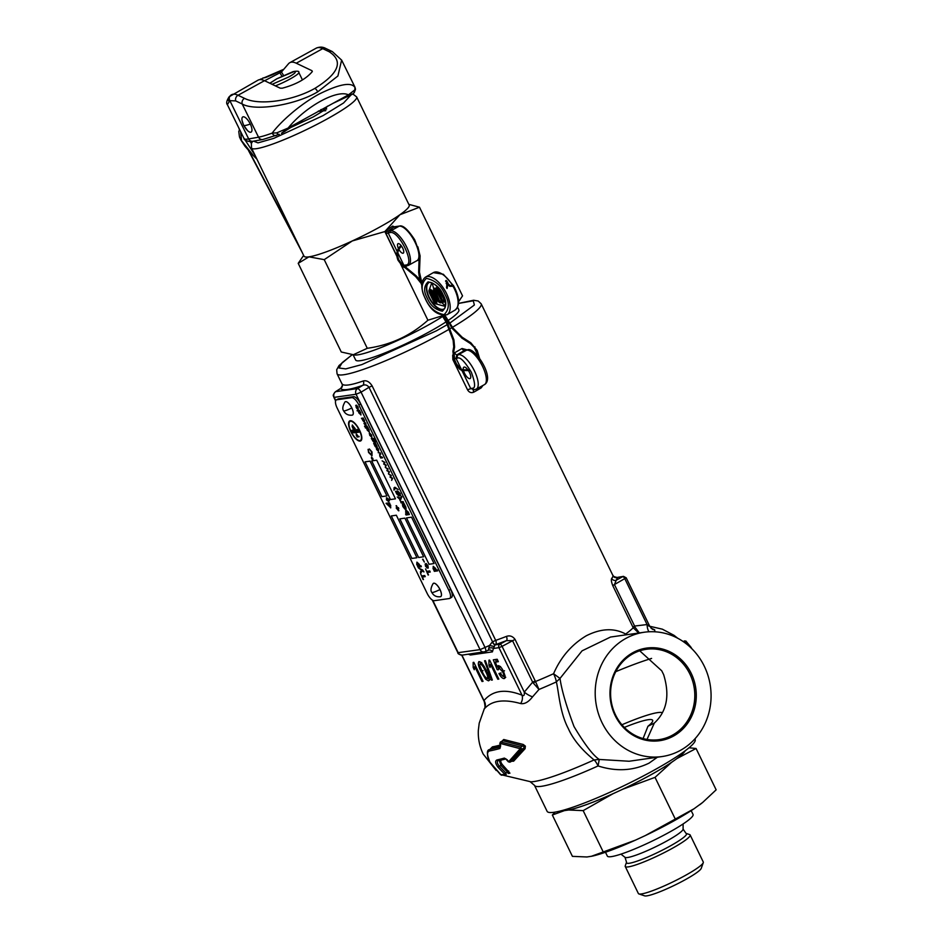 <?xml version="1.0" encoding="UTF-8"?>
<svg xmlns="http://www.w3.org/2000/svg" width="943" height="943" viewBox="0 0 943 943"><rect width="100%" height="100%" fill="white"/><g stroke="black" fill="none" stroke-linecap="round" stroke-linejoin="round"><path stroke-width="1.41" d="M377.471 450.436L376.563 447.654M378.343 450.907L377.011 447.288L378.461 449.174L378.556 451.438L376.563 449.422L376.505 447.123L378.343 450.907M376.092 447.666L376.54 447.1L376.127 447.654L376.54 447.1L378.379 450.884M378.131 450.86L377.506 450.412M378.591 451.414L378.461 449.174M378.497 449.151L377.011 447.288M431.776 282.794L428.876 290.916M429.36 292.825L433.049 300.416M446.263 283.23L446.534 284.008M447.041 288.475L446.676 287.686L447.041 288.475M446.098 280.448L445.544 281.085L446.098 280.448M453.253 286.495L452.958 285.47M436.633 303.658L435.749 303.941L435.513 301.878L435.194 303.681L434.039 302.314L429.336 292.695L429.808 290.09M438.071 300.228L437.576 298.837L438.177 300.393L430.032 291.847L431.446 290.621L430.208 289.195L429.784 290.043M435.902 303.894L445.355 306.416M444.943 300.216L441.619 293.308L439.379 290.974L438.966 291.882M444.082 301.972L443.175 302.279L444.271 301.913L443.988 299.615L441.053 293.556L439.273 291.611L438.377 292.389L439.945 294.145L441.619 293.308M437.281 286.625L436.715 287.556M438.507 290.703L439.297 290.892L439.391 288.511L436.786 287.568M434.452 292.849L430.208 289.195M435.807 288.499L434.841 288.134L434.381 289.006M441.265 302.609L442.503 302.184M444.566 299.379L442.88 300.216L443.222 302.267M445.249 301.654L444.271 301.913M437.222 286.637L436.22 288.051L437.717 289.348L438.825 288.758L439.297 290.892L437.646 290.986L437.717 289.348L437.646 290.986L436.055 289.843L436.22 288.051L436.137 289.701M431.823 290.102L431.446 290.621L435.36 294.723M434.841 288.134L434.417 289.053M437.139 290.479L436.491 290.562M435.831 289.454L434.735 288.782L433.839 289.56L435.466 291.328L436.574 290.727L441.359 300.593L441.937 300.357M441.489 302.538L440.393 302.903L441.489 302.538L441.359 300.593L440.251 301.194L440.393 302.903L438.825 302.019L430.81 293.603L432.071 294.782L430.81 293.603L434.935 302.114M436.585 299.78L436.845 303.575L435.171 298.294M438.13 293.12L438.377 292.389L439.367 294.405L439.945 294.145L443.175 302.279L441.442 300.628L438.495 294.57L438.012 292.766L439.084 291.705M436.915 287.379L436.22 288.051M428.971 291.328L429.206 290.621L430.421 291.328L437.128 298.377M433.568 290.303L433.839 289.56L434.888 291.576L435.466 291.328L440.452 302.892M435.194 303.681L436.845 303.575M442.632 302.008L438.271 293.037M436.114 288.699L437.139 289.595M429.1 291.257L430.032 291.847M433.969 291.776L433.733 290.196M439.851 302.632L438.825 302.019M370.033 461.151L365.035 461.858L381.915 496.631L386.925 495.924L370.069 461.127L386.925 495.924M365.071 461.846L370.069 461.127M250.284 124.04A8.664 3.183 61.2 0 1 251.121 132.103A8.664 3.183 61.2 0 1 247.679 130.759L243.624 125.278A18.4 2.357 -25.9 0 0 245.18 125.49A18.4 2.357 154.1 0 0 250.284 124.04A8.664 3.183 -118.8 0 0 242.764 116.932A8.664 3.183 61.2 0 1 250.284 124.04A8.664 3.183 -118.8 0 1 251.121 132.103A8.664 3.183 -118.8 0 1 243.848 125.466M243.624 125.278L242.068 120.563A8.664 3.183 61.2 0 1 242.764 116.932A8.664 3.183 -118.8 0 0 243.612 124.995M253.549 141.167L258.005 142.876L273.835 138.338L323.048 115.624L343.582 102.976L350.926 95.043M457.567 307.206L458.864 309.882A57.382 7.344 154.1 0 1 448.208 320.431M447.489 320.915A57.382 7.344 154.1 0 1 446.782 321.386M446.051 321.881A57.382 7.344 154.1 0 1 429.36 331.795A57.382 7.344 154.1 0 1 355.641 360.014L353.189 354.969M450.554 325.276L444.012 315.551A57.382 7.344 154.1 0 1 443.54 315.881M442.821 316.353A57.382 7.344 154.1 0 1 426.542 326.007A57.382 7.344 154.1 0 1 354.839 355.063L341.272 351.998L298.212 263.345L303.634 255.4M408.826 204.348L419.494 207.212L462.541 295.878L458.581 301.666M442.338 315.787L427.91 320.231C410.712 335.684 390.508 345.032 367.275 348.297L352.859 354.945M419.494 207.212L399.915 214.733L384.862 231.577L352.281 240.948A58.466 7.485 154.1 0 1 308.962 256.838A58.466 7.485 154.1 0 1 304 256.154L251.486 147.992A58.466 7.485 154.1 0 0 326.596 119.254A58.466 7.485 154.1 0 0 356.654 96.929L409.179 205.091A58.466 7.485 154.1 0 1 399.915 214.733A58.466 7.485 154.1 0 1 379.11 227.416A58.466 7.485 154.1 0 1 352.281 240.948L324.227 259.643L308.962 256.838L298.212 263.345M398.417 248.469A5.41 1.992 61.2 0 1 398.017 243.683A5.41 1.992 61.2 0 1 402.708 248.127A5.41 1.992 61.2 0 1 403.239 253.172A5.41 1.992 61.2 0 1 398.889 249.4M384.862 231.577L396.909 256.39M400.551 263.887L427.91 320.231M367.275 348.297L324.227 259.643M404.606 266.197A1.297 1.014 54.9 0 1 404.747 266.067L407.246 265.714A1.297 1.202 -98.1 0 1 406.009 265.007C415.486 264.629 398.842 230.363 390.249 232.556A1.297 1.202 -98.1 0 1 390.744 230.811L399.207 226.155L394.209 226.862A1.297 1.014 54.9 0 1 392.677 226.061L395.341 227.298M394.209 226.862L395.247 227.522L394.209 226.862L388.044 231.2A1.297 1.014 54.9 0 1 386.524 230.387L392.677 226.061M417.042 260.61A19.485 7.167 -118.8 0 0 415.156 242.469A19.485 7.167 -118.8 0 0 399.207 226.155A1.297 1.202 -98.1 0 1 399.596 226.025C403.015 225.047 408.024 229.597 414.625 239.663C420.036 253.125 420.837 260.103 417.042 260.61L408.578 265.278A19.485 7.167 61.2 0 0 406.692 247.125A19.485 7.167 61.2 0 0 390.744 230.811L388.044 231.2L388.127 232.862L386.111 233.793L386.524 230.387M397.793 252.771L403.887 265.313L404.936 265.973M396.296 515.232L391.298 515.951L411.926 558.445L416.936 557.737L396.331 515.22L416.936 557.737M396.331 515.22L391.298 515.951M427.214 568.099L426.613 564.468M427.285 568.075L425.505 566.213L425.175 563.938L426.766 566.991M426.095 563.49L427.945 565.588L428.24 568.075L427.945 565.588M428.24 568.075L426.59 564.833M426.59 564.492L427.179 568.11M425.14 563.961L425.694 564.916M425.658 564.94L425.882 566.059M425.847 566.083L426.696 567.108M426.731 567.002L426.059 563.501L427.91 565.611M374.359 444.318L375.22 446.581L373.664 443.387L376.469 445.626L375.526 443.21L377.153 446.546L374.359 444.318M374.43 444.377L375.444 446.558M375.338 443.222L377.153 446.546M376.434 445.544L373.664 443.387M423.383 571.599L422.641 570.043L418.397 567.922L421.509 570.209L420.366 571.977L420.873 573.026L422.275 570.598L423.383 571.599M423.949 571.929L422.676 570.02L418.397 567.922M420.873 573.026L422.299 570.609M411.525 517.2L406.516 517.907L429.03 564.268L434.039 563.56L411.561 517.177L434.039 563.56M411.561 517.177L406.516 517.907M405.525 507.959L403.698 505.259M405.997 508.972L404.134 503.727L402.366 504.352L402.873 506.58L404.842 509.031L403.168 505.342L406.138 508.914M404.618 504.717L404.17 503.703L402.366 504.352M405.785 507.028L404.653 504.694M406.032 508.949L405.82 507.004M404.842 509.031L403.003 505.625M404.17 503.703L403.262 504.151M433.521 568.841L433.697 567.297L435.289 568.629L435.124 570.173L433.521 568.841L433.485 567.368M435.336 570.102L433.556 568.818M433.886 570.35L434.358 571.34L437.693 570.857L437.222 569.867L436.008 570.043L435.654 568.535L433.238 566.295L433.073 568.782L434.251 570.279M437.222 569.867L437.693 570.857M437.257 569.855L436.043 570.02L435.69 568.523L433.238 566.295M400.74 502.089L401.176 502.984L403.616 502.643L403.132 501.641L401.27 501.747L399.797 500.002L401.058 502.03M403.132 501.641L403.616 502.643M400.539 500.933L400.362 500.238M401.27 501.747L400.575 500.91M403.168 501.629L401.871 501.817M256.873 159.096L252.877 155.147L256.732 158.801M251.404 143.395L250.19 141.58M281.933 76.159L279.906 72.882L281.438 71.974L264.606 80.733M260.692 79.613L263.121 77.998A4.326 4.02 -108 0 0 262.472 78.281M283.548 75.393L281.438 71.974A17.328 6.365 -118.8 0 0 281.686 71.727L288.487 63.77A32.475 11.941 61.2 0 1 289.772 62.709A32.475 11.941 61.2 0 1 296.255 63.216L311.909 70.678L312.157 71.762C305.945 79.023 295.984 84.516 282.275 88.206L280.154 88.159L264.5 80.685L238.037 95.255A32.475 11.941 -118.8 0 0 231.554 94.748A32.475 11.941 -118.8 0 0 231.235 94.937A4.326 4.031 56.4 0 0 229.844 100.642L227.381 104.697L244.037 138.55A56.297 6.483 -26.2 0 0 248.681 138.939L229.844 100.642L235.726 100.913L242.21 104.013A4.326 3.583 -64.5 0 1 244.508 98.343L238.037 95.255A4.326 3.583 115.5 0 0 235.726 100.913M240.677 131.714L241.502 140.637L253.066 155.171M341.625 60.081L337.912 75.982L317.72 91.836C295.937 104.909 255.506 111.628 242.21 104.013L258.535 137.195L248.681 138.939A4.326 3.996 -100.1 0 0 252.972 141.261C251.663 142.723 243.435 140.377 244.037 138.55M276.558 135.332A4.326 2.923 -110.1 0 1 276.146 135.544A4.326 2.923 -110.1 0 1 272.173 133.104C280.401 122.06 298.955 105.109 318.875 94.194C339.409 84.01 351.444 81.793 354.992 87.534A4.326 4.291 3.6 0 1 355.428 89.679L353.743 93.157A4.326 4.09 44.2 0 0 354.827 89.891L354.992 87.534A56.297 6.483 -26.2 0 0 354.922 87.098L355.428 89.679M346.317 96.87L347.79 96.61M264.5 80.685A32.475 11.941 -118.8 0 0 258.017 80.179L229.149 96.787C226.65 100.653 226.061 103.294 227.381 104.697M296.255 63.216L322.718 48.647L329.201 51.747A4.326 3.583 -64.5 0 1 332.29 51.559L341.661 60.152L354.922 87.098M252.972 141.261L262.826 139.517A4.326 3.996 79.9 0 1 258.535 137.195A56.297 6.483 -26.2 0 0 272.173 133.104L276.723 132.869L288.157 128.024C305.438 106.583 337.04 89.184 348.45 94.842L354.827 89.891M262.826 139.517L279.305 134.307A4.326 2.063 -112.6 0 1 276.723 132.869M312.345 71.385L311.909 70.678L312.157 71.762M284.279 131.56L303.563 119.537L288.157 128.024L281.486 133.246L285.14 131.23M303.563 119.537L348.45 94.842L352.541 93.994M348.439 96.398L352.187 94.335M333.044 103.317L348.721 95.974M387.219 500.497L387.101 498.493L388.622 499.472L388.186 500.721L387.219 500.497L387.101 498.493M388.622 499.472L388.221 500.698L387.255 500.485M388.587 501.44L389.329 500.733L388.587 501.44L389.329 500.733L388.952 499.413L386.748 497.751L386.382 499.79L388.551 501.464L389.294 500.757L388.917 499.425L386.359 497.857M386.701 499.731L387.137 498.47M388.657 499.448L388.221 500.698M372.556 458.51L372.603 459.418L371.79 457.732M372.992 459.972L372.85 458.463L371.495 457.131L371.577 458.663L372.886 460.007L372.815 458.487L371.424 457.155M371.86 458.604L371.825 457.709M372.591 458.498L372.638 459.394M362.642 418.668L364.198 420.272L364.293 422.087L362.749 420.484L362.536 418.704M364.328 422.063L362.784 420.46L362.678 418.645M364.552 422.605L363.303 418.02L361.475 418.279L364.682 422.57M363.303 418.02L361.475 418.279M364.422 420.26L363.279 418.562M364.587 422.594L364.458 420.248M391.628 480.388L392.642 478.36L391.628 480.388L392.064 478.384L390.037 477.099L390.697 475.555L388.492 473.928L391.18 475.437L390.579 477.087L392.559 478.278L390.579 477.087M390.614 477.064L391.239 475.543M391.215 475.413L388.492 473.928M395.317 488.25L398.205 489.535L394.834 487.26L394.033 487.814L393.974 490.136L395.353 488.226M398.205 489.535L394.869 487.236L394.033 487.814M393.974 490.136L394.646 488.568M394.869 487.236L394.068 487.79L394.869 487.236M422.582 559.27L424.362 562.087L422.959 559.211M424.362 562.087L422.994 559.199M386.217 465.205L385.286 467.315L385.711 465.312L383.683 464.027L384.343 462.483L382.151 460.856L384.838 462.365L384.225 464.015L386.253 465.182L384.225 464.015M385.286 467.315L386.265 465.3M384.261 463.991L384.885 462.471M384.921 462.447L382.151 460.856M350.242 420.743A11.399 4.185 61.2 0 1 359.224 429.584A11.399 4.185 61.2 0 1 360.674 440.9A11.399 4.185 61.2 0 1 360.12 441.088A11.399 4.185 61.2 0 1 351.138 432.236A11.399 4.185 61.2 0 1 349.688 420.92A11.399 4.185 61.2 0 1 350.242 420.743M360.674 440.9L360.709 440.888A11.399 4.185 -118.8 0 0 360.709 440.888A11.399 4.185 -118.8 0 0 359.259 429.572A11.399 4.185 -118.8 0 0 350.277 420.719A11.399 4.185 -118.8 0 0 349.723 420.908A11.399 4.185 -118.8 0 0 349.7 420.92L349.723 420.908M349.971 421.415A10.833 3.984 -118.8 0 0 351.385 432.177A10.833 3.984 -118.8 0 0 359.908 440.57A10.833 3.984 -118.8 0 0 360.426 440.405A10.833 3.984 61.2 0 1 359.872 440.581A10.833 3.984 61.2 0 1 351.338 432.177A10.833 3.984 61.2 0 1 349.959 421.415A10.833 3.984 61.2 0 1 350.49 421.25A10.833 3.984 61.2 0 1 359.024 429.654A10.833 3.984 61.2 0 1 360.403 440.405M336.297 399.926L338.065 398.96A8.664 3.183 61.2 0 1 338.478 398.818L353.495 396.673A8.664 3.183 61.2 0 1 360.591 403.934L450.636 589.375A8.664 3.183 61.2 0 1 451.473 597.438L449.705 598.416A8.664 3.183 61.2 0 1 449.281 598.546L434.275 600.691A8.664 3.183 61.2 0 1 427.179 593.442L337.134 407.989A8.664 3.183 61.2 0 1 336.297 399.926A8.664 3.183 61.2 0 1 336.722 399.785L351.739 397.651A8.664 3.183 61.2 0 1 358.823 404.901L448.868 590.342A8.664 3.183 61.2 0 1 449.705 598.416M353.566 431.434L353.814 432.908L352.411 430.161L352.293 431.352L352.376 430.185L352.293 431.352L352.376 430.185L353.601 431.411M353.814 432.908L352.576 430.597L352.505 432.754L352.611 430.586M351.527 430.762L351.668 431.717L351.527 430.762M352.293 432.342L352.258 431.375M355.263 428.7L352.234 425.116L355.263 428.7M356.324 434.098L356.242 435.053L356.324 434.098L356.242 435.053L356.289 434.122L357.279 434.947L356.324 434.098M358.965 436.326L358.045 436.456L357.279 434.947M354.061 430.185L355.134 432.389L354.061 430.185M354.886 430.067L355.959 432.271L354.886 430.067M355.865 429.925L357.102 432.566L355.829 429.949M359.872 432.047L357.869 432.33L356.949 430.362L357.055 429.383L356.984 430.35L357.055 429.383L358.788 431.741L359.707 431.611M352.47 432.778L351.185 430.421M352.446 425.045L352.128 426.59L353.236 429.006L355.228 428.723M359.13 436.762L357.138 437.045L356.206 435.077M357.244 434.971L358.045 436.456M358.01 436.479L358.929 436.35M357.102 432.566L355.098 432.849L353.825 430.232M355.711 432.318L354.651 430.114M356.69 432.177L355.617 429.973M356.949 430.362L357.02 429.407L358.022 430.232M357.986 430.256L358.788 431.741M358.753 431.764L359.672 431.635M352.434 426.802L352.647 425.458L354.827 428.334L353.236 428.57L352.482 425.517M356.489 434.534L357.798 436.503L357.138 436.597L356.442 434.546M357.232 429.819L358.54 431.788L357.88 431.894L357.185 429.831M353.236 428.57L352.47 426.79M354.816 428.322L353.271 428.546M357.798 436.491L356.525 434.511M357.88 431.894L357.267 429.796M358.54 431.776L357.916 431.87M368.088 449.363L369.019 452.451L371.459 454.703L371.648 452.121L369.338 448.974L371.978 451.968L371.99 455.799L368.572 452.475L368.088 449.363L368.984 452.475L371.459 454.703M369.338 448.974L372.014 451.945L372.025 455.775M417.183 564.68L417.36 563.148L418.963 564.468L418.786 566.012L417.183 564.68L417.395 563.124M419.01 565.941L417.219 564.657M417.549 566.189L418.032 567.179L421.368 566.708L420.884 565.717L419.682 565.883L419.329 564.385L416.912 562.134L416.747 564.621L417.926 566.118M420.884 565.717L421.368 566.708M420.92 565.694L419.718 565.859L419.364 564.362L416.912 562.134M380.288 452.923L378.178 452.675M372.473 438.955L373.982 440.522L374.112 442.291L372.556 440.687L372.367 438.99M374.218 442.267L372.591 440.676L372.509 438.931M373.086 438.849L374.265 440.499L374.395 442.797L373.051 438.872L375.373 442.597L374.901 440.346L373.404 438.424L371.318 438.566L374.501 442.762M371.318 438.566L373.44 438.412L374.901 440.346M375.373 442.597L374.937 440.334M319.052 111.227L322.447 111.321M322.647 111.191L318.958 111.203M426.766 571.387L429.713 570.963L430.244 572.047L427.297 572.472L428.11 575.006L425.564 568.9M430.244 572.047L429.713 570.963M429.749 570.939L426.802 571.364M427.332 572.46L428.499 574.947M351.798 407.977A7.579 2.782 61.2 0 1 352.529 415.038A7.579 2.782 61.2 0 1 352.222 415.144C348.309 415.58 345.444 414.142 343.629 410.83A7.921 1.014 -25.9 0 0 344.289 410.924A7.921 1.014 154.1 0 0 351.798 407.977A7.579 2.782 61.2 0 0 345.232 401.753L345.268 401.742A7.579 2.782 -118.8 0 0 345.244 401.753A7.579 2.782 61.2 0 0 344.961 401.966C342.639 406.056 342.191 409.014 343.629 410.83M352.529 415.038L352.564 415.014A7.579 2.782 -118.8 0 0 352.564 415.014A7.579 2.782 -118.8 0 0 351.833 407.965A7.579 2.782 -118.8 0 0 345.268 401.742M404.853 518.155L399.844 518.862L418.609 557.502L423.607 556.783L404.889 518.131L423.607 556.783M404.889 518.131L399.844 518.862M406.28 510.835L407.871 512.167L407.671 513.711L406.103 512.379L406.056 510.906M407.694 513.687L406.138 512.355L406.315 510.811M408.213 512.014L405.773 509.845L405.679 512.367L406.798 513.829L405.561 514.006L406.044 514.996L409.38 514.524L408.213 512.014L405.573 509.915M409.38 514.524L408.248 512.002M405.561 514.006L406.775 513.817M366.285 425.918L367.346 426.342L364.776 426.707L366.002 425.977L363.963 423.407L365.919 425.517L365.684 422.924L366.249 425.941L367.346 426.342M364.528 426.189L365.99 425.965M363.963 423.407L365.908 425.458M365.684 422.924L366.249 425.941M397.05 493.755L397.203 492.175L398.759 493.495L398.583 495.051L397.05 493.755L397.239 492.163M398.618 495.028L397.086 493.731M400.445 495.735L400.138 493.413L397.604 491.055L395.53 491.362L396.72 493.908L399.089 496.042L398.641 492.046L400.622 495.676M399.125 496.018L399.207 493.495L398.182 492.022M395.53 491.362L397.64 491.044L400.138 493.413M400.48 495.723L400.174 493.389M421.757 575.973L424.704 575.548L425.234 576.633L422.287 577.057L423.101 579.591L420.554 573.497M425.234 576.633L424.704 575.548M424.739 575.525L421.792 575.949M422.323 577.057L423.49 579.532M369.856 433.532L371.389 435.1L371.483 436.868L369.951 435.301L369.762 433.556M371.518 436.857L369.986 435.289L369.892 433.509M371.742 437.387L371.613 435.065L369.609 433.002L369.715 435.336L371.896 437.328M371.613 435.065L369.644 432.99L369.243 433.686M369.644 432.99L369.279 433.662L369.644 432.99M371.766 437.375L371.648 435.041M390.096 506.851L390.225 505.295L388.693 503.998L388.492 505.589L390.272 506.804L388.528 505.566L388.728 503.975M390.697 505.318L389.542 503.857L390.697 505.318L390.567 507.841M390.791 507.782L386.064 503.314L389.435 502.819L389.883 503.821L389.435 502.819M390.661 505.342L390.532 507.864M386.064 503.314L389.4 502.831M357.751 408.885L356.148 405.69L356.395 407.388M357.963 408.932L356.619 405.301L358.081 407.187L358.175 409.451L357.326 409.05L356.183 407.447L356.124 405.136L357.963 408.932L356.159 405.125L355.711 405.69M356.43 407.364L356.183 405.667M358.21 409.439L358.116 407.176L356.619 405.301M400.657 499.248L401.529 496.372L400.174 498.258L397.286 496.973L399.455 498.977L401.046 499.118M400.598 498.116L397.321 496.949M400.692 499.224L401.859 497.055M401.529 496.372L401.895 497.044M371.742 460.891L376.74 460.172L371.707 460.915L390.461 499.542L395.471 498.835L376.705 460.196L395.471 498.835M387.443 470.533L389.471 471.818L388.457 473.857L388.893 471.842L386.901 470.651L387.514 469.025L385.322 467.386L388.044 468.883L387.408 470.545L389.471 471.818M388.092 468.989L387.408 470.545M385.357 467.374L388.009 468.895M389.435 471.842L388.457 473.857M397.474 507.77L398.806 508.536L397.911 508.654L398.535 510.8L396.19 507.947L397.097 507.817L396.084 505.743L397.51 507.747L396.473 505.684M398.806 508.536L398.37 507.64M398.406 507.617L397.51 507.747M397.086 507.805L396.19 507.947M397.958 508.654L398.924 510.741M380.795 454.054L379.864 454.184L379.711 455.905L380.772 458.027L382.599 457.768L379.97 455.964L379.805 454.821L380.795 454.054L379.581 454.267M379.97 455.964L379.84 454.797M381.161 457.331L380.005 455.94M382.351 457.249L381.196 457.308M358.929 411.018L360.474 412.621L360.58 414.437L359.035 412.822L358.823 411.054M360.615 414.413L359.071 412.81L358.965 410.995M360.827 414.955L359.589 410.37L357.02 410.735L358.364 411.101L358.811 412.869L361.004 414.896M359.589 410.37L357.02 410.735M360.709 412.61L359.554 410.912M360.863 414.932L360.745 412.586M439.968 589.564A7.579 2.782 61.2 0 1 440.711 596.624A7.579 2.782 61.2 0 1 440.393 596.73C436.479 597.167 433.615 595.728 431.8 592.416A7.921 1.014 -25.9 0 0 432.472 592.499A7.921 1.014 154.1 0 0 439.968 589.564A7.579 2.782 61.2 0 0 433.403 583.34L433.438 583.316A7.579 2.782 -118.8 0 0 433.415 583.328A7.579 2.782 -118.8 0 1 440.004 589.54A7.579 2.782 -118.8 0 1 440.746 596.601A7.579 2.782 -118.8 0 0 440.746 596.601L440.746 596.601M431.8 592.416C430.362 590.589 430.81 587.642 433.132 583.552A7.579 2.782 61.2 0 1 433.403 583.34M368.949 431.576L368.807 429.784L367.263 428.181L367.369 429.984L369.008 431.564L367.405 429.973L367.298 428.157M367.959 427.509L365.354 427.898L367.959 427.509M369.196 432.094L369.078 429.749L367.888 428.075M369.314 432.059L367.145 430.032L366.697 428.263L365.354 427.898M368.171 428.051L369.161 432.118M690.146 834.968L703.278 862.008A36.07 4.621 154.1 0 1 703.266 862.68L701.25 868.35A31.744 4.067 154.1 0 1 684.936 879.89A31.744 4.067 154.1 0 1 644.623 895.85L638.906 893.929A36.07 4.621 154.1 0 1 638.376 893.528L625.244 866.476A36.07 4.621 154.1 0 1 625.256 865.815L626.529 862.244A33.347 4.267 154.1 0 0 629.346 863.246A33.347 4.267 154.1 0 0 669.365 846.46A33.347 4.267 154.1 0 0 686.021 833.353L689.616 834.567A36.07 4.621 154.1 0 1 690.146 834.968A36.07 4.621 154.1 0 1 671.593 848.735A36.07 4.621 154.1 0 1 625.244 866.476M703.266 862.68A36.07 4.621 154.1 0 1 684.724 875.788A36.07 4.621 154.1 0 1 638.906 893.929M562.393 810.461A69.287 8.864 -25.9 0 0 566.531 810.308A69.287 8.864 -25.9 0 0 617.877 791.483A69.287 8.864 -25.9 0 0 649.68 775.441A69.287 8.864 -25.9 0 0 674.339 760.423A69.287 8.864 -25.9 0 0 684.983 750.934M694.036 808.764A69.499 8.9 154.1 0 1 672.276 821.789A69.499 8.9 154.1 0 1 645.318 835.569L694.036 808.764L702.688 802.434L716.15 789.833L696.075 748.494L689.015 747.775M605.477 852.248L607.339 856.079A47.633 6.094 -25.9 0 0 668.54 832.657A47.633 6.094 -25.9 0 0 693.046 814.457L691.184 810.626M621.909 724.766A64.961 8.31 154.1 0 1 662.34 712.66A64.961 8.31 -25.9 0 0 657.707 712.613A64.961 8.31 -25.9 0 0 621.909 724.766M639.731 650.811L661.738 670.803L663.648 674.658C670.001 695.309 666.89 711.458 654.301 723.092L647.004 739.442L654.301 723.092L647.959 726.263L643.091 738.558M624.337 727.418A52.431 6.707 154.1 0 1 652.65 720.299A52.431 6.707 154.1 0 1 647.959 726.263M562.099 810.532A69.499 8.9 -25.9 0 0 564.421 810.615L568.641 810.013A69.499 8.9 -25.9 0 0 612.95 793.758L622.804 789.208A69.499 8.9 -25.9 0 0 671.522 762.392L677.145 758.443A69.499 8.9 -25.9 0 0 685.231 750.746M555.168 812.1L552.339 815.023L564.421 810.615M622.804 789.208L655.031 777.362L671.522 762.392M568.641 810.013L583.163 810.626L612.95 793.758M677.145 758.443L696.075 748.494M552.339 815.023L572.413 856.362L586.935 856.975L592.31 856.126A69.499 8.9 -25.9 0 0 592.581 856.067A69.499 8.9 -25.9 0 0 635.464 840.13L645.318 835.569M591.155 856.374L603.237 851.965L583.163 810.626M655.031 777.362L675.105 818.701M603.237 851.965L635.464 840.13M702.688 802.434L702.17 802.858A69.499 8.9 154.1 0 1 699.659 804.803M482.993 385.416L481.154 387.903A80.108 10.255 154.1 0 1 473.787 392.158C471.194 393.231 469.095 392.429 467.516 389.765L452.876 359.625L452.687 355.075M453.512 353.684L454.656 352.753A80.108 10.255 -25.9 0 0 462.023 348.497L467.304 349.912M644.269 632.234A62.792 57.841 -98.1 0 1 704.303 666.241A62.792 57.841 -98.1 0 1 661.998 756.557A62.792 57.841 -98.1 0 1 601.976 722.55A62.792 57.841 -98.1 0 1 644.269 632.234L610.522 637.044L582.067 650.835L560.012 678.43L553.565 673.726C560.743 657.188 571.67 644.54 586.31 635.759C601.021 628.38 614.141 627.802 625.68 634.038L625.775 634.875M626.105 634.828A8.664 7.061 53.6 0 1 625.68 634.038A80.108 10.255 -25.9 0 0 633.213 627.755L612.773 585.638C611.335 581.914 610.981 579.521 611.724 578.448A80.108 10.255 -25.9 0 0 613.021 575.737L481.189 303.823A80.108 10.255 154.1 0 1 452.487 327.28M490.089 749.225L492.423 746.868A113.962 14.581 -25.9 0 0 500.261 745.064M501.971 741.139L503.751 739.501L523.212 744.463L525.369 746.102L525.098 748.671L513.629 761.19L511.695 761.237M533.278 683.038L538.983 689.463A85.448 10.939 154.1 0 0 556.335 681.93L560.012 678.43C561.58 689.734 566.236 705.765 574.016 726.534C584.719 744.51 593.135 755.484 599.253 759.445L594.055 759.94C589.67 756.251 575.301 744.546 568.323 728.562C559.67 712.425 558.692 690.747 556.335 681.93A8.664 1.756 65.6 0 0 553.565 673.726A80.108 10.255 -25.9 0 1 535.553 681.494L533.278 683.038L532.654 682.154L535.223 680.929L538.983 689.463L532.606 696.783C528.551 702.052 524.556 704.303 520.619 703.549C503.668 698.857 491.621 700.578 484.49 708.7L484.113 709.313C484.054 707.898 486.01 709.69 484.231 701.521L483.983 700.602A8.664 7.898 -147.7 0 1 484.49 708.7M651.024 628.156L654.666 629.794L654.89 631.786M463.72 371.306A6.495 2.393 -118.8 0 0 464.498 373.216A6.495 2.393 -118.8 0 0 470.133 378.544A6.495 2.393 -118.8 0 0 469.508 372.497A6.495 2.393 -118.8 0 0 463.873 367.169A6.495 2.393 -118.8 0 0 463.437 370.316M502.89 775.122L531.003 781.83A87.275 11.163 -25.9 0 0 594.055 759.94A8.664 1.733 -114.4 0 1 598.086 765.94A82.277 10.526 154.1 0 1 534.492 785.354L547.105 811.322A82.277 10.526 -25.9 0 0 652.815 770.867A82.277 10.526 -25.9 0 0 695.132 739.442L694.873 738.911M657.401 757.217L649.055 763.135C633.213 770.832 616.227 771.763 598.086 765.94L599.253 759.445L629.122 761.249L661.998 756.557M511.778 761.154L523.707 748.153L524.178 746.656L522.787 745.972A1.297 0.731 97.9 0 0 523.212 744.463M691.808 648.678L685.926 641.122L684.182 641.11M490.018 762.239L487.92 757.488C487.048 753.669 487.602 751.488 489.594 750.934A118.688 15.194 -25.9 0 0 499.931 748.483A1.297 1.061 -105.5 0 1 500.344 746.915L490.112 749.343A1.297 1.167 79.5 0 0 489.594 750.934M500.627 745.394L500.085 743.39L520.253 748.695L508.583 761.779L508.866 761.107L508.583 761.779L507.145 759.693M500.65 745.477L499.931 748.483M673.396 736.118A46.773 43.083 -98.1 0 1 615.025 715.372A46.773 43.083 -98.1 0 1 632.871 652.674A46.773 43.083 -98.1 0 1 691.243 673.432A46.773 43.083 -98.1 0 1 673.396 736.118M632.93 653.758A45.618 42.022 81.9 0 0 615.52 714.912A45.618 42.022 81.9 0 0 672.465 735.163A45.618 42.022 81.9 0 0 689.875 674.009A45.618 42.022 81.9 0 0 632.93 653.758M448.939 329.366A80.108 10.255 154.1 0 1 439.992 334.411A80.108 10.255 154.1 0 1 337.064 373.805L342.05 384.001C343.983 386.217 351.055 385.216 363.244 380.984C366.591 380.17 369.55 381.809 372.131 385.899L495.7 640.38A80.108 10.255 -25.9 0 0 506.379 636.419C509.774 635.205 512.662 636.195 515.055 639.401L535.223 680.929M611.724 578.448A3.466 3.324 37.7 0 0 616.286 580.169L617.653 577.352L622.734 576.621A2.593 2.393 -98.1 0 1 623.5 576.373L617.653 577.352A3.466 3.43 2.1 0 1 613.021 575.737M638.682 633.036L633.213 627.755L634.969 627.083L634.592 626.058L647.075 624.549L624.867 578.802A2.593 0.955 61.2 0 0 622.734 576.621L616.286 580.169L614.435 584.542L612.773 585.638M677.734 638.258L674.056 635.346L662.34 629.17L649.727 626.258L626.199 577.811L614.435 584.542L634.592 626.058L632.93 627.154M480.777 386.642A2.593 1.391 -120.6 0 0 481.154 387.903M473.787 392.158A2.593 1.12 60.6 0 1 473.504 389.801M465.17 350.207L464.534 350.442A2.593 1.391 59.4 0 1 462.023 348.497M465.158 350.218L467.386 349.9A2.593 2.393 -98.1 0 0 466.62 350.148L458.51 354.615A19.485 7.167 61.2 0 1 473.857 369.739A19.485 7.167 61.2 0 1 476.345 389.07L484.466 384.614A19.485 7.167 -118.8 0 0 481.979 365.271A19.485 7.167 -118.8 0 0 466.62 350.148L464.534 350.442L456.931 354.839A2.593 1.12 60.6 0 1 454.656 352.753M461.268 369.126L456.011 358.316L457.52 358.104A2.593 2.393 81.9 0 1 458.51 354.615L456.931 354.839L456.011 358.316L454.326 358.906M461.987 370.599L470.651 388.445L473.81 389.612M501.499 759.775A1.297 1.132 -102.5 0 1 501.641 759.964C500.297 760.553 500.509 762.074 502.277 764.525L509.939 773.177A108.61 13.897 154.1 0 1 508.088 773.472M634.969 627.083L639.354 632.93M461.905 655.126L483.983 700.602C492.588 690.37 505.259 688.567 522.021 695.18C523.825 696.323 524.579 695.309 524.284 692.115L532.654 682.154L512.497 640.627L506.391 640.651A3.466 1.827 68.7 0 0 506.379 636.419M532.606 696.783A8.664 2.393 -145.4 0 1 524.284 692.115L502.065 646.368L498.953 647.676A2.593 2.393 -98.1 0 1 499.943 644.187L506.391 640.651L495.252 644.776A3.466 2.31 70.7 0 0 495.7 640.38L492.564 641.794L368.996 387.314L372.131 385.899M342.05 384.001A3.466 3.43 142.8 0 1 340.588 388.54C342.615 390.826 349.983 389.777 362.701 385.381L357.538 388.551A4.326 1.344 58.5 0 1 361.075 392.17L368.996 387.314C367.275 385.015 365.177 384.367 362.701 385.381A3.466 2.57 70.7 0 0 363.244 380.984M335.13 392.076A4.326 1.768 57.5 0 1 335.413 391.769A4.326 1.768 57.5 0 1 335.684 391.663L340.942 388.316M649.008 631.775A8.664 3.348 -91.1 0 1 647.075 624.549C649.409 626.612 650.069 626.859 649.043 625.28M649.727 626.258L652.344 629.205A8.664 7.155 115.7 0 0 652.356 629.205A8.664 7.155 115.7 0 0 654.666 629.794M495.252 644.776A3.466 1.108 61.6 0 1 492.564 641.794L492.364 641.912A3.466 1.108 61.6 0 0 495.04 644.894L495.252 644.776M508.583 761.779L510.069 762.097L512.19 760.93A1.297 1.084 -142.5 0 1 513.629 761.19M512.061 761.025L509.986 762.168L521.679 749.272L520.253 748.695L520.677 747.127L500.792 742.023L503.043 740.785L522.787 745.972L520.677 747.127L521.679 749.272L523.707 748.153A1.297 0.86 -134.7 0 1 525.098 748.671M502.454 740.868L503.043 740.785A1.297 0.943 113.1 0 0 503.751 739.501M500.474 746.856L499.825 743.414L500.462 741.964L501.888 741.422M508.878 773.036A1.297 1.179 -100 0 1 509.09 772.977L509.09 772.977A1.297 1.179 -100 0 1 509.939 773.177M506.226 774.486L506.073 774.568A1.297 1.179 -100 0 1 505.743 774.686L505.743 774.686A1.297 1.179 -100 0 1 504.811 774.427A114.209 14.617 154.1 0 1 501.098 774.946L490.089 762.357M508.749 773.095L507.523 772.081L508.713 770.997M506.073 774.568L505.849 773.001L507.523 772.081L500.922 765.433L502.277 764.525M507.287 759.905L504.352 758.089A1.297 1.061 -105.5 0 0 505.566 758.702L498.222 760.553A1.297 1.132 -102.4 0 0 498.505 760.435C496.725 761.272 496.996 763.217 499.342 766.305L497.975 767.213L504.635 774.085L505.849 773.001L499.342 766.305L500.922 765.433L499.236 760.317M515.055 639.401L502.065 646.368A2.593 0.955 61.2 0 0 499.943 644.187L495.04 644.894L493.413 648.466L498.953 647.676L522.021 695.18A8.664 7.155 -64.3 0 1 520.619 703.549M493.79 646.415L489.547 645.448L492.364 641.912M488.238 650.257L485.445 651.601A4.326 1.403 64.8 0 1 485.291 651.648A4.326 3.984 -98.1 0 1 480.07 649.633L489.547 645.448L488.238 650.257M504.352 758.089A118.912 15.218 154.1 0 1 496.996 759.94A1.297 1.132 -102.4 0 0 498.222 760.553L498.163 760.565M479.079 661.573C477.629 663 478.313 666.336 481.13 671.593L485.716 679.255L488.427 680.834C489.889 679.42 489.217 676.084 486.388 670.838C484.077 665.522 481.649 662.434 479.079 661.573L478.855 661.632M485.716 679.255L487.484 678.064L490.03 679.514L488.957 680.61M497.786 679.231L498.835 679.09L489.606 660.076L488.934 660.171L488.969 665.251L490.054 667.503L490.596 664.426L497.786 679.231L498.611 678.606M482.003 681.483L483.052 681.341L473.822 662.328L473.15 662.422L473.186 667.503L474.27 669.742L474.812 666.677L482.003 681.483L482.816 680.858M505.731 677.274L504.14 678.595L505.094 675.99L503.562 671.44C501.723 667.785 499.92 665.852 498.163 665.628L497.315 667.114L495.346 662.127L498.375 661.691L497.197 659.251L493.307 659.817L497.197 669.683L498.364 669.778L498.941 667.868L502.584 671.734C503.868 674.398 504.034 675.942 503.079 676.402L499.92 673.196L498.977 673.597C500.851 676.968 502.572 678.642 504.14 678.595L504.694 678.359M500.25 666.654L498.564 668.021L500.544 666.56M484.561 660.795L491.468 680.139L492.34 680.009L485.421 660.678L484.561 660.795M683.086 641.476L685.926 641.122M468.388 654.23L470.416 655.008L492.411 651.872L493.413 648.466A3.466 2.157 -10.5 0 0 488.863 648.336M500.462 741.964L500.085 743.39M506.155 774.533L500.592 774.663M501.971 775.217A1.297 1.214 -95.9 0 1 501.098 774.946M496.996 759.94C494.922 760.907 495.252 763.323 497.975 767.213M483.04 670.591L481.13 671.593M480.27 663.566L480.164 661.797M490.596 664.426L491.303 663.577M488.969 665.251L490.985 664.461M474.812 666.677L475.52 665.829M473.186 667.503L475.201 666.713M492.411 651.872A3.466 3.194 81.9 0 0 489.099 649.998L489.099 649.998A3.466 3.194 81.9 0 0 488.545 650.128M470.416 655.008A3.466 3.194 81.9 0 0 469.732 654.041M505.165 677.251L503.527 676.261M501.063 672.901L498.977 673.597M502.584 671.734L504.493 670.744M497.197 669.683L498.269 668.893M495.488 659.499L496.218 661.361M498.458 667.031L498.776 667.844M495.346 662.127L497.892 660.678M497.315 667.114L499.26 666.972L499.354 665.958M491.468 680.139L492.187 679.597M482.179 671.428L479.681 665.228L480.14 663.778C482.05 664.791 483.783 667.196 485.339 670.98C487.401 674.669 488.085 677.215 487.366 678.642C485.456 677.593 483.735 675.2 482.179 671.428M487.248 669.99L485.339 670.98M481.732 662.457L480.14 663.778L481.449 662.575M453.135 286.46A21.654 10.267 60.1 0 1 454.502 289.077A21.654 10.267 60.1 0 1 454.927 310.176C459.736 306.145 459.783 298.978 455.056 288.641L453.559 285.835M441.725 302.526L445.426 306.004M444.955 294.346C449.681 302.797 449.375 309.587 444.023 314.691C435.265 312.758 429.077 307.43 425.458 298.719C420.743 290.255 421.049 283.478 426.389 278.374C435.159 280.307 441.348 285.635 444.955 294.346M446.569 293.627A21.654 10.267 60.1 0 1 446.994 314.738C437.988 315.917 430.762 310.577 425.281 298.719C420.566 288.216 420.613 281.038 425.411 277.183A21.654 10.267 60.1 0 1 446.569 293.627M443.752 309.104A15.159 7.179 60.1 0 1 428.935 297.587A15.159 7.179 60.1 0 1 428.652 282.817C428.063 281.368 436.031 281.816 442.915 294.758C447.748 306.275 444.412 309.21 443.752 309.104M427.332 298.306C430.244 305.343 435.253 309.646 442.338 311.214C446.664 307.088 446.911 301.595 443.092 294.758C440.169 287.721 435.171 283.419 428.075 281.851C423.761 285.977 423.513 291.458 427.332 298.306M428.806 282.735A15.159 7.179 -119.9 0 0 429.277 297.399A15.159 7.179 -119.9 0 0 443.905 309.009M399.667 246.866L400.256 247.431M401.152 264.37L401.73 263.792L398.806 259.891C396.909 255.046 397.416 250.885 400.327 247.396L401.541 246.123M446.558 283.1L446.687 283.961M425.411 277.183L433.344 272.633A21.654 10.267 60.1 0 1 452.451 285.305M447.854 282.77L447.619 283.878L447.147 283.171M420.46 278.916L419.67 279.199L418.621 272.221L419.482 272.256L421.839 282.782M446.133 280.448L446.994 281.25L446.393 281.851M447.807 283.419L446.982 283.348L446.534 287.792M419.458 272.268L420.106 255.765L419.482 255.706M420.071 255.789L417.867 246.83M451.744 285.988L451.603 285.387M441.937 315.339L446.122 322.046L453.111 340.199L453.925 339.881L446.923 321.752L443.257 315.528M415.651 276.547L416.24 275.922L401.647 263.781M453.111 340.199L453.736 346.883L454.55 347.083M452.958 351.326L453.689 351.456M418.35 279.376L419.046 278.939L416.181 275.91M454.054 360.391L454.715 360.096M455.681 364.187L456.412 363.868M421.945 282.924L418.975 278.916M461.752 370.446L462.2 369.739M452.334 328.435L450.259 325.311L450.825 325.111M461.752 337.853L452.18 328.423L452.864 328.105M474.942 346.918L474.235 347.401L470.345 343.511L461.705 337.983L462.07 337.346M479.492 358.128L477.182 350.454L476.451 350.867M470.345 343.511L470.816 342.781L462.176 337.252L452.911 327.964L444.99 315.445M432.165 282.935L433.863 289.466M439.379 290.974L438.943 291.823M438.141 292.542L437.399 291.022M437.198 301.041L435.513 301.878L432.318 295.312M439.367 294.405L442.314 300.452M434.888 291.576L439.674 301.43M433.992 291.776L438.177 300.393M474.235 347.401L478.525 356.878M320.785 109.694A26.027 3.336 154.1 0 1 325.712 108.787M286.295 129.285L313.052 117.05L322.919 111.05L327.469 106.158M406.999 265.749L405.407 266.869M404.535 267.482L401.871 266.244L400.869 264.193M396.862 255.93L386.111 233.793M390.249 232.556L388.127 232.862L397.18 251.486M406.009 265.007L403.628 265.384M402.732 265.761L401.871 266.244M407.624 265.584A1.297 1.202 -98.1 0 1 407.246 265.714L408.578 265.278M249.164 151.257L298.401 244.614M248.457 150.467L302.385 252.83M254.928 155.1L243.612 137.69M283.772 69.287L263.663 77.986A4.326 3.996 -100.1 0 1 264.806 77.574L263.121 77.998M272.81 74.591L283.725 69.334M281.627 71.798L276.464 74.627M228.972 101.373A4.326 4.067 -142.5 0 1 229.149 96.787M264.983 77.75A4.326 3.996 -100.1 0 1 266.126 77.338L264.806 77.574M317.72 91.836A4.326 1.591 -118.8 0 0 314.856 88.394C292.613 101.031 258.889 105.793 244.508 98.343M329.201 51.747C343.688 61.236 338.914 73.46 314.856 88.394M316.235 48.152C319.665 46.702 322.848 46.808 325.806 48.47A4.326 3.583 -64.5 0 0 322.718 48.647A32.475 11.941 -118.8 0 0 316.235 48.152L289.772 62.709M450.636 589.375L448.868 590.342M360.591 403.934L358.823 404.901M353.495 396.673L351.739 397.651M338.478 398.818L336.722 399.785M269.91 83.267L276.747 78.847L294.676 71.326C296.479 72.033 294.334 73.99 288.252 77.208L272.114 84.316M302.444 79.943L298.825 72.493A17.104 2.192 154.1 0 1 290.02 79.023A17.104 2.192 154.1 0 1 275.368 85.872M626.529 862.244L625.02 857.328A32.345 4.137 -25.9 0 0 627.59 857.505A32.345 4.137 -25.9 0 0 666.406 841.227A32.345 4.137 -25.9 0 0 683.097 829.133L686.021 833.353M447.135 324.71L436.444 330.793L361.806 364.611L345.739 368.89L339.056 368.006L342.191 362.631L352.034 354.886M451.744 327.716A80.108 10.255 154.1 0 1 449.693 328.918M651.601 658.414A100.866 12.907 -25.9 0 0 615.767 671.675M458.51 303.446L473.292 300.782L474.364 305.013L449.882 323.072M449.139 323.52L447.89 324.262M453.548 359.283L452.876 359.625M457.52 358.104C460.184 356.808 464.781 361.523 471.347 372.237C475.378 383.318 475.637 388.657 472.148 388.233L467.516 389.765M506.002 758.903A114.303 14.628 154.1 0 1 501.641 759.964M473.091 389.86L474.635 389.636A2.593 2.393 -98.1 0 1 472.148 388.233M342.014 384.001C342.981 384.166 342.557 385.616 340.729 388.375L335.413 391.769C331.406 396.484 334.211 395.895 333.846 397.309L334.211 397.368A4.326 3.984 81.9 0 1 335.684 391.663L357.538 388.551A4.326 3.984 81.9 0 0 356.065 394.245L361.075 392.17L485.079 647.546A4.326 1.403 64.8 0 1 485.445 651.601L462.353 655.09A4.326 3.984 -98.1 0 1 458.215 652.745L432.754 600.314M500.509 746.373L491.869 748.377A1.297 1.167 79.5 0 0 492.423 746.868M683.274 641.605L684.63 640.863L689.168 646.203M335.743 400.527L334.211 397.368L356.065 394.245L480.07 649.633L457.85 652.697L432.271 600.007M508.312 761.803L509.798 762.18M446.628 283.984L447.536 284.35M446.122 283.277L447.088 283.1M447.866 283.478L450.011 285.493L453.571 285.705M421.804 284.185L415.686 276.594L401.176 264.464L398.017 260.244C395.966 255.082 396.531 250.602 399.702 246.795L401.011 245.428M447.725 284.55L449.764 286.33L452.628 286.259M446.994 281.25L447.972 283.242L447.171 288.381M445.544 281.085L447.182 282.9M435.807 303.929L433.969 302.314L429.301 292.684L428.935 290.809L429.925 289.925M469.131 369.821L462.27 369.762L460.019 368.336L456.447 363.868L454.785 360.096L453.76 351.409L454.597 347.036L453.925 339.881M437.776 299.697L433.921 291.776L433.438 290.008L434.523 288.876M453.736 346.883L452.911 351.256L453.996 360.438L455.658 364.222L459.559 369.067L461.811 370.493L469.496 370.611M477.182 350.454L470.816 342.781M433.344 272.633L443.328 274.26L453.453 285.658M454.927 310.176L446.994 314.738M419.67 279.199L420.083 280.354M421.073 283.183L421.757 285.151M419.163 257.698L418.621 272.221M436.043 288.145L435.984 289.831L437.564 291.01M431.352 294.287L440.322 302.915M326.549 109.164L326.467 107.938C325.641 107.985 330.085 107.101 312.946 117.085L289.784 127.965M356.654 96.929L352.812 93.946M458.581 301.736L460.137 299.52M252.606 141.332L251.368 143.513L251.486 147.992M394.398 226.768L399.596 226.025M238.862 128.024L239.439 129.804M259.655 79.66L261.022 78.906M239.605 129.545L238.779 131.548L239.475 136.912L240.889 140.012L244.968 146.236L252.877 155.147M272.786 74.58L266.126 77.338M325.806 48.47L332.29 51.559M352.104 94.394L353.743 93.157M298.825 72.493C299.367 71.149 297.458 70.866 293.096 71.621L276.641 78.882L269.816 83.232M318.416 110.991L319.606 111.309M318.769 111.144L325.806 110.685M683.097 829.133L683.109 823.946M625.02 857.328L620.942 854.134M351.904 354.874L339.02 365.554L336.686 369.75L337.064 373.805M496.195 770.502L483.181 754.035C479.574 746.514 477.96 738.617 478.337 730.342L479.209 723.175L484.113 709.313M691.019 647.299L691.867 648.737M616.675 577.34C614.27 576.857 613.08 576.22 613.08 575.43L613.08 575.43M458.098 303.481L473.622 300.251L478.219 301.017L481.189 303.823M626.199 577.811L623.5 576.373M530.296 781.818L534.492 785.354M484.231 701.521L461.705 655.137M467.386 349.9C474.27 345.951 495.499 378.072 484.466 384.614M474.635 389.636L476.345 389.07M333.846 397.309L335.59 400.916M690.995 647.263L685.82 640.992M462.353 655.09C459.182 654.56 457.673 653.77 457.85 652.697M500.497 774.639L489.995 762.333C486.765 754.353 486.564 750.109 489.405 749.602M505.566 758.702L508.312 761.791M489.099 649.998L488.439 650.198"/></g></svg>
